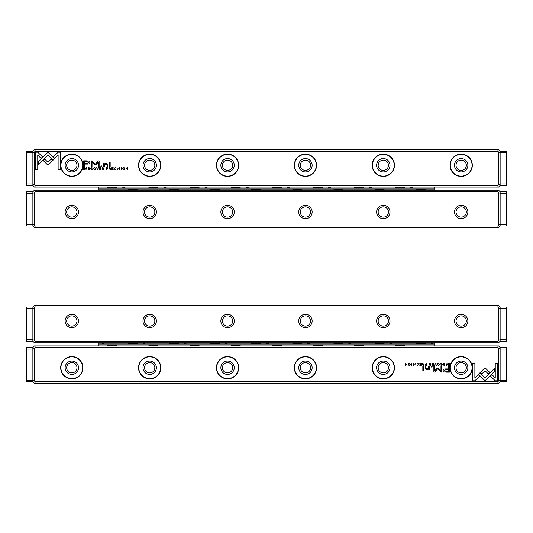 <?xml version="1.0" encoding="UTF-8"?>
<svg xmlns="http://www.w3.org/2000/svg" width="533" height="533" viewBox="0 0 533 533"><rect width="100%" height="100%" fill="white"/><g stroke="black" fill="none" stroke-linecap="round" stroke-linejoin="round"><path stroke-width="0.8" d="M435.341 363.266L434.455 365.411L435.501 363.599L436.514 365.411L435.341 363.266M478.467 374.226L485.03 380.789L494.777 371.015L494.777 368.09L485.03 377.864L479.953 372.787L478.467 374.226M497.316 380.815L497.316 363.279L495.25 363.279L495.25 377.91L491.906 374.572L490.447 376.031L495.23 380.815L497.316 380.815M485.057 368.336L484.084 368.723L480.32 372.494L481.785 373.953L485.05 370.682L488.315 373.919L489.774 372.46L486.016 368.723L485.057 368.336M440.411 363.846L441.277 363.479L441.93 364.339L441.277 365.218L440.418 364.845L441.251 365.438L442.263 364.325L441.277 363.233L440.411 363.846M425.82 365.411L426.647 365.411L426.647 363.266L426.333 364.206L425.048 364.819L425.82 365.411M446.114 363.266L446.427 365.411L446.114 363.266M421.303 363.266L419.804 363.266L420.99 363.526L420.99 364.252L419.877 364.252L420.99 364.505L420.99 365.158L419.831 365.411L421.303 365.411L421.303 363.266M438.386 365.438C439.818 364.705 439.818 363.966 438.386 363.233C436.96 363.966 436.96 364.705 438.386 365.438C436.96 364.705 436.96 363.966 438.386 363.233M423.215 365.411L424.048 365.411L424.048 363.266L423.735 364.232L422.856 364.019L422.376 363.266L422.862 364.345L422.429 364.852L423.215 365.411M414.181 363.899L413.628 363.233L412.729 363.886L414.161 364.858L412.809 364.912L413.601 365.438L414.494 364.839L413.062 363.859L413.635 363.486L414.181 363.899M474.876 380.815L479.66 376.031L478.201 374.566L474.876 377.89L474.876 363.279L472.811 363.279L472.811 380.815L474.876 380.815M497.942 347.489L35.058 347.489L34.438 348.369L34.438 380.868L35.058 381.755L497.942 381.755L498.562 380.868L498.562 348.369L497.942 347.489L497.942 345.93L35.058 345.93L35.058 347.489M71.815 378.87A11.133 11.133 0 0 1 62.174 362.167A11.133 11.133 0 0 1 81.462 362.167A11.133 11.133 0 0 1 71.815 378.87M149.693 378.87A11.133 11.133 0 0 1 140.046 362.167A11.133 11.133 0 0 1 159.334 362.167A11.133 11.133 0 0 1 149.693 378.87M227.564 378.87A11.133 11.133 0 0 1 217.917 362.167A11.133 11.133 0 0 1 237.205 362.167A11.133 11.133 0 0 1 227.564 378.87M305.436 378.87A11.133 11.133 0 0 1 295.795 362.167A11.133 11.133 0 0 1 315.083 362.167A11.133 11.133 0 0 1 305.436 378.87M383.307 378.87A11.133 11.133 0 0 1 373.666 362.167A11.133 11.133 0 0 1 392.954 362.167A11.133 11.133 0 0 1 383.307 378.87M461.185 378.87A11.133 11.133 0 0 1 451.538 362.167A11.133 11.133 0 0 1 470.826 362.167A11.133 11.133 0 0 1 461.185 378.87M446.088 372.141L449.412 372.141L449.412 366.404L448.593 366.404L448.593 368.929L446.061 368.929C444.089 368.829 443.123 369.382 443.163 370.588L443.996 371.874L446.088 372.141M415.593 363.266L415.913 365.411L415.593 363.266M448.739 365.411L449.406 365.411L449.406 363.266L447.78 363.519L447.487 364.312L447.9 365.225L448.739 365.411M437.433 368.03L434.522 370.915L434.522 366.451L433.869 366.451L433.869 372.094L434.522 372.094L437.74 368.816L440.958 372.094L441.617 372.094L441.617 366.451L440.964 366.451L440.964 370.921L438.046 368.03L437.433 368.03M416.939 363.846L417.805 363.479L418.452 364.339L417.805 365.218L416.946 364.845L417.772 365.438L418.791 364.325L417.805 363.233L416.939 363.846M430.084 365.411L430.917 365.411L430.917 363.266L430.604 364.232L429.725 364.019L429.238 363.266L429.731 364.345L429.292 364.852L430.084 365.411M409.184 365.438C410.617 364.705 410.617 363.966 409.184 363.233C407.758 363.966 407.758 364.705 409.184 365.438C407.758 364.705 407.758 363.966 409.184 363.233L410.27 364.332L409.184 365.438M411.343 363.266L411.663 365.411L411.343 363.266M433.522 363.266L432.023 363.266L433.202 363.526L433.202 364.252L432.096 364.252L433.202 364.505L433.202 365.158L432.05 365.411L433.522 365.411L433.522 363.266M407.025 363.266L406.732 365.085L405.167 363.266L405.167 365.411L405.453 363.666L407.025 365.411L407.025 363.266M423.608 366.404L422.836 366.404L422.836 370.835L423.608 370.835L423.608 366.404M444.702 363.899L444.142 363.233L443.249 363.886L444.675 364.858L443.329 364.912L444.116 365.438L445.015 364.839L443.576 363.859L444.156 363.486L444.702 363.899M432.116 366.404L431.217 366.404L431.217 367.077L432.116 367.077L432.116 366.404M429.445 368.496L429.445 366.404L428.659 366.404L428.659 368.11L427.133 369.149L425.927 368.136L425.927 366.404L425.154 366.404L425.154 368.23L426.946 369.562L428.692 368.956L428.739 369.496L429.505 369.496L429.445 368.496M497.942 345.93L498.562 345.93L500.121 347.489L500.121 381.755L498.562 383.307L34.438 383.307L32.879 381.755L32.879 347.489L34.438 345.93L35.058 345.93M35.058 381.755L35.058 383.307M497.942 383.307L497.942 381.755M71.815 362.593A5.137 5.137 0 0 0 67.365 370.308A5.137 5.137 0 0 0 76.266 370.308A5.137 5.137 0 0 0 71.815 362.593M71.815 361.041A6.696 6.696 0 0 1 77.618 371.081A6.696 6.696 0 0 1 66.019 371.081A6.696 6.696 0 0 1 71.815 361.041M71.815 378.637A10.9 10.9 0 0 0 81.256 362.287A10.9 10.9 0 0 0 62.374 362.287A10.9 10.9 0 0 0 71.815 378.637M149.693 362.593A5.137 5.137 0 0 0 145.236 370.308A5.137 5.137 0 0 0 154.144 370.308A5.137 5.137 0 0 0 149.693 362.593M149.693 361.041A6.696 6.696 0 0 1 155.489 371.081A6.696 6.696 0 0 1 143.89 371.081A6.696 6.696 0 0 1 149.693 361.041M149.693 378.637A10.9 10.9 0 0 0 159.134 362.287A10.9 10.9 0 0 0 140.246 362.287A10.9 10.9 0 0 0 149.693 378.637M227.564 362.593A5.137 5.137 0 0 0 223.114 370.308A5.137 5.137 0 0 0 232.015 370.308A5.137 5.137 0 0 0 227.564 362.593M227.564 361.041A6.696 6.696 0 0 1 233.361 371.081A6.696 6.696 0 0 1 221.761 371.081A6.696 6.696 0 0 1 227.564 361.041M227.564 378.637A10.9 10.9 0 0 0 237.005 362.287A10.9 10.9 0 0 0 218.124 362.287A10.9 10.9 0 0 0 227.564 378.637M305.436 362.593A5.137 5.137 0 0 0 300.985 370.308A5.137 5.137 0 0 0 309.886 370.308A5.137 5.137 0 0 0 305.436 362.593M305.436 361.041A6.696 6.696 0 0 1 311.239 371.081A6.696 6.696 0 0 1 299.639 371.081A6.696 6.696 0 0 1 305.436 361.041M305.436 378.637A10.9 10.9 0 0 0 314.876 362.287A10.9 10.9 0 0 0 295.995 362.287A10.9 10.9 0 0 0 305.436 378.637M383.307 362.593A5.137 5.137 0 0 0 378.856 370.308A5.137 5.137 0 0 0 387.764 370.308A5.137 5.137 0 0 0 383.307 362.593M383.307 361.041A6.696 6.696 0 0 1 389.11 371.081A6.696 6.696 0 0 1 377.511 371.081A6.696 6.696 0 0 1 383.307 361.041M383.307 378.637A10.9 10.9 0 0 0 392.754 362.287A10.9 10.9 0 0 0 373.866 362.287A10.9 10.9 0 0 0 383.307 378.637M461.185 362.593A5.137 5.137 0 0 0 456.734 370.308A5.137 5.137 0 0 0 465.635 370.308A5.137 5.137 0 0 0 461.185 362.593M461.185 361.041A6.696 6.696 0 0 1 466.981 371.081A6.696 6.696 0 0 1 455.382 371.081A6.696 6.696 0 0 1 461.185 361.041M461.185 378.637A10.9 10.9 0 0 0 470.626 362.287A10.9 10.9 0 0 0 451.744 362.287A10.9 10.9 0 0 0 461.185 378.637M32.879 380.229L34.438 380.868M32.879 349.015L34.438 348.369M500.121 349.015L498.562 348.369M500.121 380.229L498.562 380.868M446.161 369.589L444.216 370.528L446.161 371.468L448.593 371.468L448.593 369.589L446.161 369.589M423.269 364.499L422.769 364.819L423.735 365.138L423.735 364.499L423.269 364.499M448.579 363.526L447.82 364.312L449.086 365.172L449.086 363.526L448.579 363.526M438.392 365.205C437.406 364.632 437.406 364.052 438.392 363.479C437.406 364.052 437.406 364.632 438.392 365.205C439.372 364.639 439.372 364.059 438.392 363.479M430.138 364.499L429.631 364.819L430.604 365.138L430.604 364.499L430.138 364.499M425.874 364.472L425.381 364.812L426.333 365.165L426.333 364.472L425.874 364.472M409.184 365.205C408.205 364.632 408.205 364.052 409.184 363.479C408.205 364.052 408.205 364.632 409.184 365.205C410.17 364.639 410.17 364.059 409.184 363.479M32.879 341.26L32.879 306.995L34.438 305.436L498.562 305.436L500.121 306.995L500.121 341.26L498.562 342.819L34.438 342.819L32.879 341.26L26.65 341.26L26.65 339.701L32.879 339.701L32.879 308.554L26.65 308.554L26.65 339.701M461.185 327.708A6.696 6.696 0 0 1 455.382 317.661A6.696 6.696 0 0 1 466.981 317.661A6.696 6.696 0 0 1 461.185 327.708M383.307 327.708A6.696 6.696 0 0 1 377.511 317.661A6.696 6.696 0 0 1 389.11 317.661A6.696 6.696 0 0 1 383.307 327.708M305.436 327.708A6.696 6.696 0 0 1 299.639 317.661A6.696 6.696 0 0 1 311.239 317.661A6.696 6.696 0 0 1 305.436 327.708M227.564 327.708A6.696 6.696 0 0 1 221.761 317.661A6.696 6.696 0 0 1 233.361 317.661A6.696 6.696 0 0 1 227.564 327.708M149.693 327.708A6.696 6.696 0 0 1 143.89 317.661A6.696 6.696 0 0 1 155.489 317.661A6.696 6.696 0 0 1 149.693 327.708M71.815 327.708A6.696 6.696 0 0 1 66.019 317.661A6.696 6.696 0 0 1 77.618 317.661A6.696 6.696 0 0 1 71.815 327.708M497.942 306.995L35.058 306.995L34.438 307.874L34.438 340.38L35.058 341.26L497.942 341.26L498.562 340.38L498.562 307.874L497.942 306.995L497.942 305.436M35.058 341.26L35.058 342.819M497.942 342.819L497.942 341.26M35.058 305.436L35.058 306.995M71.815 326.149A5.137 5.137 0 0 0 76.266 318.441A5.137 5.137 0 0 0 67.365 318.441A5.137 5.137 0 0 0 71.815 326.149M149.693 326.149A5.137 5.137 0 0 0 154.144 318.441A5.137 5.137 0 0 0 145.236 318.441A5.137 5.137 0 0 0 149.693 326.149M227.564 326.149A5.137 5.137 0 0 0 232.015 318.441A5.137 5.137 0 0 0 223.114 318.441A5.137 5.137 0 0 0 227.564 326.149M305.436 326.149A5.137 5.137 0 0 0 309.886 318.441A5.137 5.137 0 0 0 300.985 318.441A5.137 5.137 0 0 0 305.436 326.149M383.307 326.149A5.137 5.137 0 0 0 387.764 318.441A5.137 5.137 0 0 0 378.856 318.441A5.137 5.137 0 0 0 383.307 326.149M461.185 326.149A5.137 5.137 0 0 0 465.635 318.441A5.137 5.137 0 0 0 456.734 318.441A5.137 5.137 0 0 0 461.185 326.149M32.879 339.734L34.438 340.38M32.879 308.52L34.438 307.874M498.562 340.38L500.121 339.734M498.562 307.874L500.121 308.52M500.121 191.74L500.121 226.005L498.562 227.564L34.438 227.564L32.879 226.005L32.879 191.74L34.438 190.181L498.562 190.181L500.121 191.74L506.35 191.74L506.35 193.299L500.121 193.299L500.121 224.446L506.35 224.446L506.35 193.299M71.815 205.292A6.696 6.696 0 0 1 77.618 215.339A6.696 6.696 0 0 1 66.019 215.339A6.696 6.696 0 0 1 71.815 205.292M149.693 205.292A6.696 6.696 0 0 1 155.489 215.339A6.696 6.696 0 0 1 143.89 215.339A6.696 6.696 0 0 1 149.693 205.292M227.564 205.292A6.696 6.696 0 0 1 233.361 215.339A6.696 6.696 0 0 1 221.761 215.339A6.696 6.696 0 0 1 227.564 205.292M305.436 205.292A6.696 6.696 0 0 1 311.239 215.339A6.696 6.696 0 0 1 299.639 215.339A6.696 6.696 0 0 1 305.436 205.292M383.307 205.292A6.696 6.696 0 0 1 389.11 215.339A6.696 6.696 0 0 1 377.511 215.339A6.696 6.696 0 0 1 383.307 205.292M461.185 205.292A6.696 6.696 0 0 1 466.981 215.339A6.696 6.696 0 0 1 455.382 215.339A6.696 6.696 0 0 1 461.185 205.292M35.058 226.005L497.942 226.005L498.562 225.126L498.562 192.62L497.942 191.74L35.058 191.74L34.438 192.62L34.438 225.126L35.058 226.005L35.058 227.564M497.942 191.74L497.942 190.181M35.058 190.181L35.058 191.74M497.942 227.564L497.942 226.005M461.185 206.851A5.137 5.137 0 0 0 456.734 214.559A5.137 5.137 0 0 0 465.635 214.559A5.137 5.137 0 0 0 461.185 206.851M383.307 206.851A5.137 5.137 0 0 0 378.856 214.559A5.137 5.137 0 0 0 387.764 214.559A5.137 5.137 0 0 0 383.307 206.851M305.436 206.851A5.137 5.137 0 0 0 300.985 214.559A5.137 5.137 0 0 0 309.886 214.559A5.137 5.137 0 0 0 305.436 206.851M227.564 206.851A5.137 5.137 0 0 0 223.114 214.559A5.137 5.137 0 0 0 232.015 214.559A5.137 5.137 0 0 0 227.564 206.851M149.693 206.851A5.137 5.137 0 0 0 145.236 214.559A5.137 5.137 0 0 0 154.144 214.559A5.137 5.137 0 0 0 149.693 206.851M71.815 206.851A5.137 5.137 0 0 0 67.365 214.559A5.137 5.137 0 0 0 76.266 214.559A5.137 5.137 0 0 0 71.815 206.851M500.121 193.266L498.562 192.62M500.121 224.48L498.562 225.126M34.438 192.62L32.879 193.266M34.438 225.126L32.879 224.48M97.659 169.734L98.545 167.589L97.499 169.401L96.486 167.589L97.659 169.734M54.533 158.774L47.97 152.211L38.223 161.985L38.223 164.91L47.97 155.136L53.047 160.213L54.533 158.774M35.684 152.185L35.684 169.721L37.75 169.721L37.75 155.09L41.094 158.428L42.553 156.969L37.77 152.185L35.684 152.185M47.943 164.664L48.916 164.277L52.68 160.506L51.215 159.047L47.95 162.318L44.685 159.081L43.226 160.54L46.984 164.277L47.943 164.664M92.589 169.154L91.723 169.521L91.07 168.661L91.723 167.782L92.582 168.155L91.749 167.562L90.737 168.675L91.723 169.767L92.589 169.154M107.18 167.589L106.353 167.589L106.353 169.734L106.667 168.794L107.952 168.181L107.18 167.589M86.886 169.734L86.573 167.589L86.886 169.734M111.697 169.734L113.196 169.734L112.01 169.474L112.01 168.748L113.123 168.748L112.01 168.495L112.01 167.842L113.169 167.589L111.697 167.589L111.697 169.734M94.614 167.562C93.182 168.295 93.182 169.034 94.614 169.767C96.04 169.034 96.04 168.295 94.614 167.562C96.04 168.295 96.04 169.034 94.614 169.767M109.785 167.589L108.952 167.589L108.952 169.734L109.265 168.768L110.144 168.981L110.624 169.734L110.138 168.655L110.571 168.148L109.785 167.589M118.819 169.101L119.372 169.767L120.271 169.114L118.839 168.142L120.192 168.088L119.399 167.562L118.506 168.162L119.938 169.141L119.365 169.514L118.819 169.101M58.124 152.185L53.34 156.969L54.799 158.434L58.124 155.11L58.124 169.721L60.189 169.721L60.189 152.185L58.124 152.185M35.058 185.511L497.942 185.511L498.562 184.631L498.562 152.132L497.942 151.245L35.058 151.245L34.438 152.132L34.438 184.631L35.058 185.511L35.058 187.07L497.942 187.07L497.942 185.511M461.185 154.13A11.133 11.133 0 0 1 470.826 170.833A11.133 11.133 0 0 1 451.538 170.833A11.133 11.133 0 0 1 461.185 154.13M383.307 154.13A11.133 11.133 0 0 1 392.954 170.833A11.133 11.133 0 0 1 373.666 170.833A11.133 11.133 0 0 1 383.307 154.13M305.436 154.13A11.133 11.133 0 0 1 315.083 170.833A11.133 11.133 0 0 1 295.795 170.833A11.133 11.133 0 0 1 305.436 154.13M227.564 154.13A11.133 11.133 0 0 1 237.205 170.833A11.133 11.133 0 0 1 217.917 170.833A11.133 11.133 0 0 1 227.564 154.13M149.693 154.13A11.133 11.133 0 0 1 159.334 170.833A11.133 11.133 0 0 1 140.046 170.833A11.133 11.133 0 0 1 149.693 154.13M71.815 154.13A11.133 11.133 0 0 1 81.462 170.833A11.133 11.133 0 0 1 62.174 170.833A11.133 11.133 0 0 1 71.815 154.13M86.912 160.859L83.588 160.859L83.588 166.596L84.407 166.596L84.407 164.071L86.939 164.071C88.911 164.171 89.877 163.618 89.837 162.412L89.004 161.126L86.912 160.859M117.407 169.734L117.087 167.589L117.407 169.734M84.261 167.589L83.594 167.589L83.594 169.734L85.22 169.481L85.513 168.688L85.1 167.775L84.261 167.589M95.567 164.97L98.478 162.085L98.478 166.549L99.131 166.549L99.131 160.906L98.478 160.906L95.26 164.184L92.042 160.906L91.383 160.906L91.383 166.549L92.036 166.549L92.036 162.079L94.954 164.97L95.567 164.97M116.061 169.154L115.195 169.521L114.548 168.661L115.195 167.782L116.054 168.155L115.228 167.562L114.209 168.675L115.195 169.767L116.061 169.154M102.916 167.589L102.083 167.589L102.083 169.734L102.396 168.768L103.275 168.981L103.762 169.734L103.269 168.655L103.708 168.148L102.916 167.589M123.816 167.562C122.383 168.295 122.383 169.034 123.816 169.767C125.242 169.034 125.242 168.295 123.816 167.562C125.242 168.295 125.242 169.034 123.816 169.767M121.657 169.734L121.337 167.589L121.657 169.734M99.478 169.734L100.977 169.734L99.798 169.474L99.798 168.748L100.904 168.748L99.798 168.495L99.798 167.842L100.95 167.589L99.478 167.589L99.478 169.734M125.975 169.734L126.268 167.915L127.833 169.734L127.833 167.589L127.547 169.334L125.975 167.589L125.975 169.734M109.392 166.596L110.164 166.596L110.164 162.165L109.392 162.165L109.392 166.596M88.298 169.101L88.858 169.767L89.751 169.114L88.325 168.142L89.671 168.088L88.884 167.562L87.985 168.162L89.424 169.141L88.844 169.514L88.298 169.101M100.884 166.596L101.783 166.596L101.783 165.923L100.884 165.923L100.884 166.596M103.555 164.504L103.555 166.596L104.341 166.596L104.341 164.89L105.867 163.851L107.073 164.864L107.073 166.596L107.846 166.596L107.846 164.77L106.054 163.438L104.308 164.044L104.261 163.504L103.495 163.504L103.555 164.504M35.058 187.07L34.438 187.07L32.879 185.511L32.879 151.245L34.438 149.693L498.562 149.693L500.121 151.245L500.121 185.511L498.562 187.07L497.942 187.07M497.942 151.245L497.942 149.693M35.058 149.693L35.058 151.245M461.185 170.407A5.137 5.137 0 0 0 465.635 162.692A5.137 5.137 0 0 0 456.734 162.692A5.137 5.137 0 0 0 461.185 170.407M461.185 171.959A6.696 6.696 0 0 1 455.382 161.919A6.696 6.696 0 0 1 466.981 161.919A6.696 6.696 0 0 1 461.185 171.959M461.185 154.363A10.9 10.9 0 0 0 451.744 170.713A10.9 10.9 0 0 0 470.626 170.713A10.9 10.9 0 0 0 461.185 154.363M383.307 170.407A5.137 5.137 0 0 0 387.764 162.692A5.137 5.137 0 0 0 378.856 162.692A5.137 5.137 0 0 0 383.307 170.407M383.307 171.959A6.696 6.696 0 0 1 377.511 161.919A6.696 6.696 0 0 1 389.11 161.919A6.696 6.696 0 0 1 383.307 171.959M383.307 154.363A10.9 10.9 0 0 0 373.866 170.713A10.9 10.9 0 0 0 392.754 170.713A10.9 10.9 0 0 0 383.307 154.363M305.436 170.407A5.137 5.137 0 0 0 309.886 162.692A5.137 5.137 0 0 0 300.985 162.692A5.137 5.137 0 0 0 305.436 170.407M305.436 171.959A6.696 6.696 0 0 1 299.639 161.919A6.696 6.696 0 0 1 311.239 161.919A6.696 6.696 0 0 1 305.436 171.959M305.436 154.363A10.9 10.9 0 0 0 295.995 170.713A10.9 10.9 0 0 0 314.876 170.713A10.9 10.9 0 0 0 305.436 154.363M227.564 170.407A5.137 5.137 0 0 0 232.015 162.692A5.137 5.137 0 0 0 223.114 162.692A5.137 5.137 0 0 0 227.564 170.407M227.564 171.959A6.696 6.696 0 0 1 221.761 161.919A6.696 6.696 0 0 1 233.361 161.919A6.696 6.696 0 0 1 227.564 171.959M227.564 154.363A10.9 10.9 0 0 0 218.124 170.713A10.9 10.9 0 0 0 237.005 170.713A10.9 10.9 0 0 0 227.564 154.363M149.693 170.407A5.137 5.137 0 0 0 154.144 162.692A5.137 5.137 0 0 0 145.236 162.692A5.137 5.137 0 0 0 149.693 170.407M149.693 171.959A6.696 6.696 0 0 1 143.89 161.919A6.696 6.696 0 0 1 155.489 161.919A6.696 6.696 0 0 1 149.693 171.959M149.693 154.363A10.9 10.9 0 0 0 140.246 170.713A10.9 10.9 0 0 0 159.134 170.713A10.9 10.9 0 0 0 149.693 154.363M71.815 170.407A5.137 5.137 0 0 0 76.266 162.692A5.137 5.137 0 0 0 67.365 162.692A5.137 5.137 0 0 0 71.815 170.407M71.815 171.959A6.696 6.696 0 0 1 66.019 161.919A6.696 6.696 0 0 1 77.618 161.919A6.696 6.696 0 0 1 71.815 171.959M71.815 154.363A10.9 10.9 0 0 0 62.374 170.713A10.9 10.9 0 0 0 81.256 170.713A10.9 10.9 0 0 0 71.815 154.363M500.121 152.771L498.562 152.132M500.121 183.985L498.562 184.631M32.879 183.985L34.438 184.631M32.879 152.771L34.438 152.132M86.839 163.411L88.784 162.472L86.839 161.532L84.407 161.532L84.407 163.411L86.839 163.411M109.731 168.501L110.231 168.181L109.265 167.862L109.265 168.501L109.731 168.501M84.421 169.474L85.18 168.688L83.914 167.828L83.914 169.474L84.421 169.474M94.608 167.795C95.594 168.368 95.594 168.948 94.608 169.521C95.594 168.948 95.594 168.368 94.608 167.795C93.628 168.361 93.628 168.941 94.608 169.521M102.862 168.501L103.369 168.181L102.396 167.862L102.396 168.501L102.862 168.501M107.126 168.528L107.619 168.188L106.667 167.835L106.667 168.528L107.126 168.528M123.816 167.795C124.795 168.368 124.795 168.948 123.816 169.521C124.795 168.948 124.795 168.368 123.816 167.795C122.83 168.361 122.83 168.941 123.816 169.521M137.367 190.181L137.367 189.615L128.373 189.615L128.373 190.181M178.482 190.181L178.482 189.615L169.494 189.615L169.494 190.181M219.596 190.181L219.596 189.615L210.608 189.615L210.608 190.181M260.717 190.181L260.717 189.615L251.723 189.615L251.723 190.181M301.831 190.181L301.831 189.615L292.844 189.615L292.844 190.181M342.952 190.181L342.952 189.615L333.958 189.615L333.958 190.181M384.066 190.181L384.066 189.615L375.079 189.615L375.079 190.181M425.187 190.181L425.187 189.615L416.193 189.615L416.193 190.181M434.082 190.181L434.082 189.068L98.918 189.068L98.918 190.181M98.918 189.068L98.918 187.07M434.082 187.07L434.082 189.068M98.918 188.189L434.082 188.189M122.623 187.07A1.246 0.879 0 0 0 123.836 187.743A1.246 0.879 0 0 0 125.048 187.07M163.744 187.07A1.246 0.879 0 0 0 164.95 187.743A1.246 0.879 0 0 0 166.163 187.07M204.859 187.07A1.246 0.879 0 0 0 206.071 187.743A1.246 0.879 0 0 0 207.284 187.07M245.973 187.07A1.246 0.879 0 0 0 247.185 187.743A1.246 0.879 0 0 0 248.398 187.07M287.094 187.07A1.246 0.879 0 0 0 288.306 187.743A1.246 0.879 0 0 0 289.519 187.07M328.208 187.07A1.246 0.879 0 0 0 329.421 187.743A1.246 0.879 0 0 0 330.633 187.07M369.329 187.07A1.246 0.879 0 0 0 370.542 187.743A1.246 0.879 0 0 0 371.748 187.07M410.443 187.07A1.246 0.879 0 0 0 411.656 187.743A1.246 0.879 0 0 0 412.868 187.07M107.813 187.07L107.813 187.636L116.807 187.636L116.807 187.07M148.934 187.07L148.934 187.636L157.921 187.636L157.921 187.07M190.048 187.07L190.048 187.636L199.042 187.636L199.042 187.07M231.169 187.07L231.169 187.636L240.156 187.636L240.156 187.07M272.283 187.07L272.283 187.636L281.277 187.636L281.277 187.07M313.404 187.07L313.404 187.636L322.392 187.636L322.392 187.07M354.518 187.07L354.518 187.636L363.506 187.636L363.506 187.07M395.633 187.07L395.633 187.636L404.627 187.636L404.627 187.07M412.689 187.363A1.246 0.879 0 0 0 412.375 187.136L412.375 187.583M371.568 187.363A1.246 0.879 0 0 0 371.261 187.136L371.261 187.583M330.453 187.363A1.246 0.879 0 0 0 330.14 187.136L330.14 187.583M289.332 187.363A1.246 0.879 0 0 0 289.026 187.136L289.026 187.583M248.218 187.363A1.246 0.879 0 0 0 247.912 187.136L247.912 187.583M207.097 187.363A1.246 0.879 0 0 0 206.791 187.136L206.791 187.583M165.983 187.363A1.246 0.879 0 0 0 165.676 187.136L165.676 187.583M124.869 187.363A1.246 0.879 0 0 0 124.555 187.136L124.555 187.583M377.284 189.615A8.568 6.056 0 0 0 379.569 189.841A8.568 6.056 0 0 0 381.861 189.615M402.422 187.636A8.568 6.056 180 0 0 400.13 187.416A8.568 6.056 180 0 0 397.845 187.636M418.398 189.615A8.568 6.056 0 0 0 420.69 189.841A8.568 6.056 0 0 0 422.975 189.615M336.163 189.615A8.568 6.056 0 0 0 338.455 189.841A8.568 6.056 0 0 0 340.747 189.615M295.049 189.615A8.568 6.056 0 0 0 297.341 189.841A8.568 6.056 0 0 0 299.626 189.615M253.935 189.615A8.568 6.056 0 0 0 256.22 189.841A8.568 6.056 0 0 0 258.512 189.615M212.814 189.615A8.568 6.056 0 0 0 215.105 189.841A8.568 6.056 0 0 0 217.391 189.615M171.699 189.615A8.568 6.056 0 0 0 173.985 189.841A8.568 6.056 0 0 0 176.276 189.615M130.578 189.615A8.568 6.056 0 0 0 132.87 189.841A8.568 6.056 0 0 0 135.155 189.615M361.301 187.636A8.568 6.056 180 0 0 359.015 187.416A8.568 6.056 180 0 0 356.724 187.636M320.186 187.636A8.568 6.056 180 0 0 317.895 187.416A8.568 6.056 180 0 0 315.609 187.636M279.065 187.636A8.568 6.056 180 0 0 276.78 187.416A8.568 6.056 180 0 0 274.488 187.636M237.951 187.636A8.568 6.056 180 0 0 235.659 187.416A8.568 6.056 180 0 0 233.374 187.636M196.837 187.636A8.568 6.056 180 0 0 194.545 187.416A8.568 6.056 180 0 0 192.253 187.636M155.716 187.636A8.568 6.056 180 0 0 153.431 187.416A8.568 6.056 180 0 0 151.139 187.636M114.602 187.636A8.568 6.056 180 0 0 112.31 187.416A8.568 6.056 180 0 0 110.025 187.636M98.918 345.93L98.918 342.819M116.807 345.93L116.807 345.364L107.813 345.364L107.813 345.93M157.921 345.93L157.921 345.364L148.934 345.364L148.934 345.93M199.042 345.93L199.042 345.364L190.048 345.364L190.048 345.93M240.156 345.93L240.156 345.364L231.169 345.364L231.169 345.93M281.277 345.93L281.277 345.364L272.283 345.364L272.283 345.93M322.392 345.93L322.392 345.364L313.404 345.364L313.404 345.93M363.506 345.93L363.506 345.364L354.518 345.364L354.518 345.93M404.627 345.93L404.627 345.364L395.633 345.364L395.633 345.93M434.082 342.819L434.082 345.93M434.082 344.811L98.918 344.811M98.918 343.932L434.082 343.932M430.691 342.819A1.246 0.879 0 0 0 431.903 343.492A1.246 0.879 0 0 0 433.116 342.819M389.576 342.819A1.246 0.879 0 0 0 390.789 343.492A1.246 0.879 0 0 0 391.995 342.819M348.455 342.819A1.246 0.879 0 0 0 349.668 343.492A1.246 0.879 0 0 0 350.881 342.819M307.341 342.819A1.246 0.879 0 0 0 308.554 343.492A1.246 0.879 0 0 0 309.766 342.819M266.22 342.819A1.246 0.879 0 0 0 267.433 343.492A1.246 0.879 0 0 0 268.645 342.819M225.106 342.819A1.246 0.879 0 0 0 226.318 343.492A1.246 0.879 0 0 0 227.531 342.819M183.992 342.819A1.246 0.879 0 0 0 185.198 343.492A1.246 0.879 0 0 0 186.41 342.819M142.871 342.819A1.246 0.879 0 0 0 144.083 343.492A1.246 0.879 0 0 0 145.296 342.819M101.756 342.819A1.246 0.879 0 0 0 102.969 343.492A1.246 0.879 0 0 0 104.175 342.819M416.193 342.819L416.193 343.385L425.187 343.385L425.187 342.819M375.079 342.819L375.079 343.385L384.066 343.385L384.066 342.819M333.958 342.819L333.958 343.385L342.952 343.385L342.952 342.819M292.844 342.819L292.844 343.385L301.831 343.385L301.831 342.819M251.723 342.819L251.723 343.385L260.717 343.385L260.717 342.819M210.608 342.819L210.608 343.385L219.596 343.385L219.596 342.819M169.494 342.819L169.494 343.385L178.482 343.385L178.482 342.819M128.373 342.819L128.373 343.385L137.367 343.385L137.367 342.819M151.139 345.364A8.568 6.056 0 0 0 155.716 345.364M135.155 343.385A8.568 6.056 180 0 0 130.578 343.385M110.025 345.364A8.568 6.056 0 0 0 114.602 345.364M192.253 345.364A8.568 6.056 0 0 0 196.837 345.364M233.374 345.364A8.568 6.056 0 0 0 237.951 345.364M274.488 345.364A8.568 6.056 0 0 0 279.065 345.364M315.609 345.364A8.568 6.056 0 0 0 320.186 345.364M356.724 345.364A8.568 6.056 0 0 0 361.301 345.364M397.845 345.364A8.568 6.056 0 0 0 402.422 345.364M176.276 343.385A8.568 6.056 180 0 0 171.699 343.385M217.391 343.385A8.568 6.056 180 0 0 212.814 343.385M258.512 343.385A8.568 6.056 180 0 0 253.935 343.385M299.626 343.385A8.568 6.056 180 0 0 295.049 343.385M340.747 343.385A8.568 6.056 180 0 0 336.163 343.385M381.861 343.385A8.568 6.056 180 0 0 377.284 343.385M422.975 343.385A8.568 6.056 180 0 0 418.398 343.385M506.35 380.196L506.35 349.048L500.121 349.048L500.121 380.196L506.35 380.196L506.35 381.755L500.121 381.755M500.121 347.489L506.35 347.489L506.35 349.048M500.121 306.995L506.35 306.995L506.35 308.554L500.121 308.554L500.121 339.701L506.35 339.701L506.35 308.554M506.35 339.701L506.35 341.26L500.121 341.26M506.35 224.446L506.35 226.005L500.121 226.005M500.121 151.245L506.35 151.245L506.35 152.804L500.121 152.804L500.121 183.952L506.35 183.952L506.35 152.804M506.35 183.952L506.35 185.511L500.121 185.511M32.879 381.755L26.65 381.755L26.65 380.196L32.879 380.196L32.879 349.048L26.65 349.048L26.65 380.196M26.65 349.048L26.65 347.489L32.879 347.489M26.65 308.554L26.65 306.995L32.879 306.995M32.879 226.005L26.65 226.005L26.65 224.446L32.879 224.446L32.879 193.299L26.65 193.299L26.65 224.446M26.65 193.299L26.65 191.74L32.879 191.74M26.65 152.804L26.65 183.952L32.879 183.952L32.879 152.804L26.65 152.804L26.65 151.245L32.879 151.245M32.879 185.511L26.65 185.511L26.65 183.952"/></g></svg>

